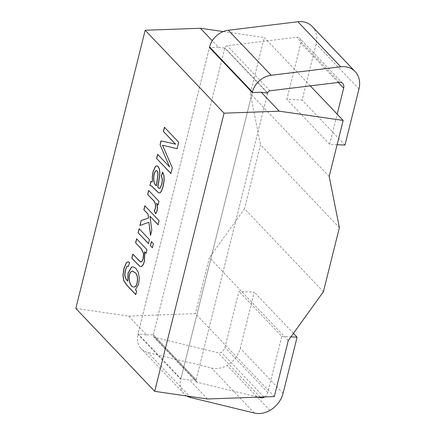 <?xml version="1.0" encoding="UTF-8"?>
<svg xmlns="http://www.w3.org/2000/svg" width="435" height="435" viewBox="0 0 435 435"><rect width="100%" height="100%" fill="white"/><g stroke="black" fill="none" stroke-linecap="round" stroke-linejoin="round"><path stroke-width="0.33" stroke-dasharray="2.17 1.63" d="M207.5 398.982L189.481 380.038L180.906 378.798L138.069 333.77L146.644 335.01L128.624 316.066L75.82 308.42M146.644 335.01L153.321 334.771L196.152 379.798L189.481 380.038M274.311 396.568L195.435 313.646L128.624 316.066M288.274 340.556L209.404 257.64L195.435 313.646M323.406 291.716L244.535 208.8L209.404 257.64M339.382 227.646L260.505 144.73L244.535 208.8M329.197 176.436L250.321 93.52L260.505 144.73M310.285 85.869L264.284 37.508L250.321 93.52M223.247 31.57L264.284 37.508M196.152 379.798L267.623 93.155L224.786 48.127L218.403 47.203L212.269 40.754M218.403 47.203L209.436 47.529L138.069 333.77M164.539 127.259L178.671 142.25M178.807 142.261L177.061 148.71M162.647 145.241L172.314 167.747M172.45 167.752L170.879 173.505M157.785 154.349L169.742 166.92M161.146 140.88L175.664 144.192M151.043 181.39L152.554 181.906M157.883 187.175L159.444 188.388M148.781 190.47L158.998 201.345M159.134 201.351L158.095 204.972M144.969 205.75L159.101 220.741M159.237 220.746L158.101 224.754M150.124 216.233L151.799 230.224M151.935 230.229L150.494 235.46M150.63 235.465L150.581 235.101M149.047 222.29L139.912 225.493M151.505 241.621L153.376 243.72M153.506 243.73L152.37 247.738M139.238 228.728L149.461 239.609M149.591 239.614L148.46 243.622M136.726 238.815L146.948 249.69M147.079 249.695L146.04 253.317M129.706 262.696L128.494 266.389M133.088 266.78L135.976 268.324L138.406 272.424L139.434 278.052L138.743 284.294L135.502 289.677L136.644 291.01M136.78 291.015L135.872 294.636M180.906 378.798L252.273 92.557L180.77 379.331L137.939 334.303L209.436 47.529M153.321 334.771L224.786 48.127M312.194 26.437A23.773 19.477 -43.6 0 1 316.131 43.93L302.14 100.061L286.839 99.262L300.835 43.13A6.59 5.399 136.4 0 0 299.742 38.28A6.59 5.399 136.4 0 0 299.601 38.139A4.557 3.73 136.4 0 0 296.708 37.263L227.146 45.762A2.376 1.947 136.4 0 0 224.868 47.796L153.234 335.102A2.376 1.947 136.4 0 0 153.631 336.848A2.376 1.947 136.4 0 0 154.452 337.315L218.044 352.774A4.557 3.73 136.4 0 0 221.29 352.225A6.59 5.399 136.4 0 0 224.949 347.489L238.945 291.358L254.241 292.157L240.245 348.288A23.773 19.477 -43.6 0 1 227.048 365.373A21.745 17.813 -43.6 0 1 211.551 368.01L147.96 352.551A19.559 16.024 -43.6 0 1 141.174 348.691A19.559 16.024 -43.6 0 1 137.939 334.303M186.871 395.997A19.559 16.024 -43.6 0 1 184.01 393.724A19.559 16.024 -43.6 0 1 180.77 379.331M344.971 145.089L302.14 100.061M337.114 144.681L329.67 144.29L286.839 99.262M329.67 144.29L337.185 114.149M267.623 93.155L196.071 380.13A2.376 1.947 136.4 0 0 196.462 381.876A2.376 1.947 136.4 0 0 197.289 382.349L258.178 397.15M264.659 396.916A6.59 5.399 136.4 0 0 267.781 392.522L281.777 336.385L238.945 291.358M281.777 336.385L290.928 336.864M293.446 333.368L254.241 292.157M269.885 410.406L227.048 365.373M254.388 413.043L211.551 368.01M190.796 397.585L147.96 352.551M358.967 88.957L316.131 43.93M338.24 82.454L300.835 43.13M342.437 83.167L299.601 38.139M339.545 82.297L296.708 37.263M269.977 90.79L227.146 45.762M267.704 92.824L224.868 47.796M196.071 380.13L153.234 335.102M197.289 382.349L154.452 337.315M260.184 397.079L218.044 352.774M263.833 396.948L221.29 352.225M267.781 392.522L224.949 347.489M283.082 393.322L240.245 348.288M184.01 393.724L141.174 348.691M342.579 83.313L299.742 38.28M196.462 381.876L153.631 336.848"/><path stroke-width="0.65" d="M132.773 254.127L140.57 261.924L142.066 261.196L143.093 258.7L143.479 253.485L141.25 248.776L135.589 242.822L136.59 238.804L146.948 249.69L146.04 253.317L144.572 251.767L144.382 261.125L143.066 264.73L141.505 266.508L139.896 266.383L131.772 258.145L132.773 254.127M152.37 247.738L150.369 245.628L151.369 241.615L153.376 243.72L152.37 247.738M154.229 210.681C156.769 207.218 155.099 201.525 153.066 200.149L147.65 194.456L148.645 190.459L158.998 201.345L158.095 204.972L156.529 203.319C157.878 207.316 157.53 210.796 155.485 213.764L154.36 210.687C156.904 207.229 155.235 201.535 153.196 200.154L147.65 194.456M175.528 144.181L163.37 131.403L164.408 127.254L178.671 142.25L177.061 148.71L162.511 145.236L172.314 167.747L170.879 173.505L156.611 158.509L157.655 154.338L169.612 166.909L160.053 144.714L161.01 140.875L175.664 144.192L163.37 131.403M224.052 113.176L279.259 111.175L343.161 120.43L329.197 176.436L339.382 227.646L323.406 291.716L288.274 340.556L274.311 396.568L207.5 398.982L154.697 391.337L224.052 113.176L145.176 30.254L200.383 28.259L223.247 31.57M154.697 391.337L75.82 308.42L145.176 30.254M159.444 188.388L160.145 188.148L161.896 184.174L162.5 179.524L161.461 175.898L162.685 172.146L164.022 175.778L164.18 180.433L163.19 186.229L161.641 190.851L160.167 192.825L158.672 192.825L151.489 185.854L150.01 185.538L150.912 181.384L152.424 181.901L152.288 176.387L153.055 171.575L155.398 166.404L156.856 165.822L158.057 166.523L159.243 168.791L159.727 171.945L159.58 175.457L157.753 187.17L158.911 188.246L160.015 188.143L161.76 184.168L162.369 179.519L161.331 175.892L162.554 172.135L163.892 175.773L164.049 180.427L163.06 186.218L161.51 190.845L160.036 192.819L158.536 192.814L151.358 185.843L149.874 185.527L151.162 181.373M147.927 214.058L143.838 209.757L144.839 205.739L159.101 220.741L158.101 224.754L149.988 216.228L151.799 230.224L150.494 235.46L148.911 222.285L139.912 225.493L141.152 220.518L148.411 218.093L148.063 214.069L143.838 209.757M148.46 243.622L138.107 232.741L139.108 228.723L149.461 239.609L148.46 243.622M136.644 291.01L135.742 294.631L126.792 285.224L123.654 280.493L122.953 275.235L123.883 268.58L126.422 262.577L128.173 261.75L129.57 262.691L128.363 266.378L127.765 266.111L126.841 266.514L125.313 270.113L124.709 274.985L125.557 278.498L127.721 281.162L128.031 273.136L131.473 267.117L132.958 266.775L135.84 268.319L138.27 272.413L139.303 278.047L138.607 284.283L135.372 289.672L136.644 291.01M343.161 120.43L310.285 85.869M279.259 111.175L261.239 92.231L267.623 93.155L267.704 92.824A2.376 1.947 136.4 0 1 269.977 90.79L339.545 82.297A4.557 3.73 136.4 0 1 342.437 83.167A6.59 5.399 136.4 0 1 342.579 83.313A6.59 5.399 136.4 0 1 343.666 88.158L338.24 82.454M212.269 40.754L200.383 28.259M252.273 92.557L252.403 92.024L209.572 46.996L209.436 47.529L252.273 92.557L261.239 92.231M163.506 131.408L164.539 127.259M177.197 148.721L162.511 145.236M171.015 173.516L156.611 158.509M156.747 158.514L157.785 154.349M160.053 144.714L169.612 166.909M160.183 144.719L161.146 140.88M156.856 165.844L155.534 166.415L153.191 171.58L152.419 176.392L152.424 181.901M156.986 165.833L158.188 166.534L159.373 168.796L159.857 171.95L159.716 175.463L157.883 187.175M155.551 170.89C152.739 174.729 153.044 184.391 156.366 185.745L157.894 174.533L157.72 172.342L157.024 170.895L156.295 170.525L155.551 170.89M156.502 185.75L158.025 174.544L157.851 172.352L157.16 170.906L156.431 170.531L155.686 170.895C152.875 174.734 153.174 184.396 156.502 185.75L156.366 185.745M147.786 194.461L148.781 190.47M158.231 204.977L156.529 203.319M156.66 203.33C158.014 207.321 157.666 210.801 155.616 213.77L154.36 210.687M143.969 209.762L144.969 205.75M158.237 224.759L149.988 216.228M150.63 235.465L148.911 222.285M140.043 225.499L141.152 220.518M141.288 220.523L148.411 218.093M148.542 218.098L148.063 214.069M152.506 247.743L150.369 245.628M150.499 245.639L151.505 241.621M148.591 243.633L138.107 232.741M138.238 232.747L139.238 228.728M144.746 251.947L144.518 261.136L143.197 264.736L141.641 266.514L140.026 266.389L138.27 264.844L131.903 258.151L132.903 254.138L139.211 260.766L140.935 261.995L142.196 261.201L143.229 258.705L143.615 253.496L141.386 248.782L135.589 242.822M135.725 242.828L136.726 238.815M146.176 253.322L144.572 251.767M135.872 294.636L126.928 285.229L123.79 280.499L123.089 275.246L124.013 268.591L126.558 262.582L128.303 261.761L129.706 262.696M128.494 266.389L127.895 266.117L126.977 266.524L125.443 270.119L124.84 274.996L125.688 278.503L127.694 280.999M133.088 266.78L131.609 267.123L128.167 273.147L127.721 281.162M135.062 272.604L132.425 271.07C127.319 272.305 128.613 286.823 133.893 286.986C137.743 287.975 139.167 274.855 135.062 272.604M134.932 272.593L132.289 271.059C127.189 272.299 128.477 286.817 133.757 286.98C137.607 287.97 139.031 274.849 134.932 272.593M290.928 336.864L297.078 337.19L283.082 393.322A23.773 19.477 -43.6 0 1 269.885 410.406A21.745 17.813 -43.6 0 1 254.388 413.043L190.796 397.585A19.559 16.024 -43.6 0 1 186.871 395.997M209.572 46.996A19.559 16.024 -43.6 0 1 228.321 30.249L297.888 21.75A21.745 17.813 -43.6 0 1 311.683 25.921A23.773 19.477 -43.6 0 1 312.194 26.437L355.031 71.465A23.773 19.477 -43.6 0 1 358.967 88.957L344.971 145.089L337.114 144.681M252.403 92.024A19.559 16.024 -43.6 0 1 271.157 75.277L340.719 66.783A21.745 17.813 -43.6 0 1 354.52 70.954A23.773 19.477 -43.6 0 1 355.031 71.465M337.185 114.149L343.666 88.158M258.178 397.15L260.875 397.808A4.557 3.73 136.4 0 0 264.127 397.253A6.59 5.399 136.4 0 0 264.659 396.916M297.078 337.19L293.446 333.368M271.157 75.277L228.321 30.249M340.719 66.783L297.888 21.75M354.52 70.954L311.683 25.921M260.875 397.808L260.184 397.079M264.127 397.253L263.833 396.948"/></g></svg>

